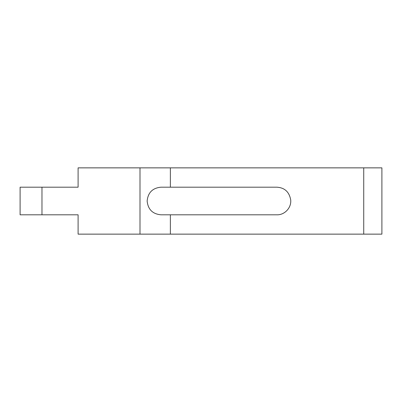 <?xml version="1.0" encoding="UTF-8"?>
<svg xmlns="http://www.w3.org/2000/svg" width="402" height="402" viewBox="0 0 402 402"><rect width="100%" height="100%" fill="white"/><g stroke="black" fill="none" stroke-linecap="round" stroke-linejoin="round"><path stroke-width="0.6" d="M139.996 234.14L78.099 234.14L78.099 214.809L41.974 214.809L41.974 187.191L78.099 187.191L78.099 167.86L363.73 167.86L363.73 234.14L139.996 234.14L139.996 167.86M363.73 234.14L381.9 234.14L381.9 167.86L363.73 167.86M170.373 187.191L276.953 187.191C284.696 187.709 289.289 191.975 290.721 200C291.475 208.065 284.345 215.085 276.953 214.809L160.956 214.809C152.589 214.01 147.986 209.407 147.142 201C147.986 192.593 152.589 187.99 160.956 187.191L170.373 187.191L170.373 167.86M41.974 214.809L20.1 214.809L20.1 187.191L41.974 187.191M170.373 234.14L170.373 214.809"/></g></svg>
